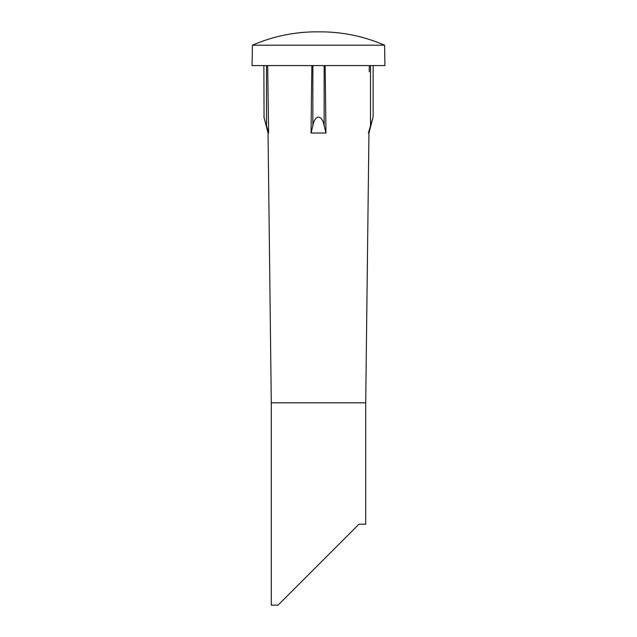 <?xml version="1.0" encoding="UTF-8"?>
<svg xmlns="http://www.w3.org/2000/svg" width="637" height="637" viewBox="0 0 637 637"><rect width="100%" height="100%" fill="white"/><g stroke="black" fill="none" stroke-linecap="round" stroke-linejoin="round"><path stroke-width="0.96" d="M252.419 45.195L252.069 65.587L384.931 65.587L384.581 45.195L252.419 45.195A161.193 161.193 0 0 1 318.5 31.858A161.193 161.193 0 0 1 320.355 31.85L316.645 31.85M384.581 45.195A161.193 161.193 0 0 0 320.355 31.85M264.06 117.495L263.869 65.587M266.489 125.792C263.153 114.349 263.153 114.349 266.489 125.792L268.607 133.029L266.489 125.792L266.489 65.587M267.675 65.587L268.607 133.029L268.05 133.029L263.869 116.842M311.764 71.758L311.047 133.029L325.953 133.029L325.165 65.587M324.153 65.587L324.153 125.792C322.282 114.349 314.718 114.349 312.847 125.792L311.047 133.029L311.835 65.587M271.29 402.815L271.29 605.15L278.035 605.15L358.965 524.211L365.71 524.211L365.71 402.815L271.29 402.815L268.05 133.029M365.71 402.815L368.95 133.029L373.131 116.842L373.131 65.587M372.207 119.947L370.511 125.792C373.847 114.349 373.847 114.349 370.511 125.792L368.393 133.029L368.95 133.029M369.237 71.758L369.325 65.587M324.153 125.792L325.953 133.029M372.948 117.455L372.828 117.869M368.393 133.029L370.511 125.792L370.511 65.587M268.519 126.938L267.763 71.758M325.881 126.938L325.236 71.758M312.847 65.587L312.847 125.792"/></g></svg>
